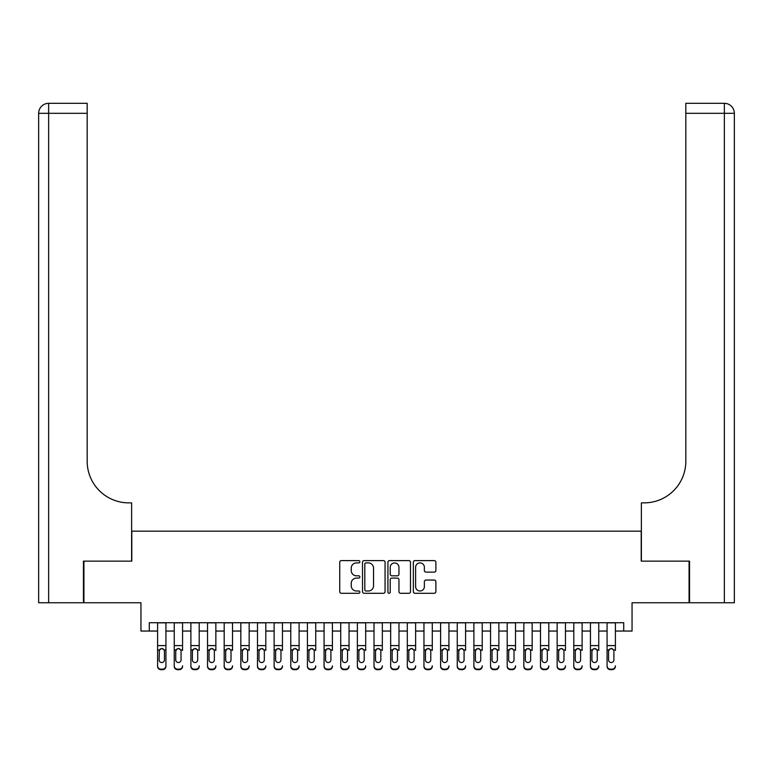 <?xml version="1.0" encoding="UTF-8"?>
<svg xmlns="http://www.w3.org/2000/svg" width="773" height="773" viewBox="0 0 773 773"><rect width="100%" height="100%" fill="white"/><g stroke="black" fill="none" stroke-linecap="round" stroke-linejoin="round"><path stroke-width="1.16" d="M359.86 561.749A1.14 1.14 0 0 0 358.72 560.609L341.357 560.609A1.633 1.633 0 0 0 339.724 562.242L339.724 591.654A1.633 1.633 0 0 0 341.357 593.287L358.72 593.287A1.14 1.14 0 0 0 359.86 592.147A1.14 1.14 0 0 0 358.72 590.997L356.479 590.997A5.227 5.227 0 0 1 351.242 585.77L351.242 583.325A5.227 5.227 0 0 1 356.479 578.088L358.72 578.088A1.14 1.14 0 0 0 359.86 576.948A1.14 1.14 0 0 0 358.72 575.808L356.479 575.808A5.227 5.227 0 0 1 351.242 570.571L351.242 568.126A5.227 5.227 0 0 1 356.479 562.899L358.72 562.899A1.14 1.14 0 0 0 359.86 561.749M434.252 572.126A1.633 1.633 0 0 0 435.885 570.493L435.885 562.242A1.633 1.633 0 0 0 434.252 560.609L414.975 560.609A1.633 1.633 0 0 0 413.342 562.242L413.342 591.654A1.633 1.633 0 0 0 414.975 593.287L434.252 593.287A1.633 1.633 0 0 0 435.885 591.654L435.885 581.683A1.633 1.633 0 0 0 434.252 580.05L426 580.05A1.633 1.633 0 0 0 424.367 581.683L424.367 586.63A4.367 4.367 0 0 1 420 590.997A4.367 4.367 0 0 1 415.623 586.63L415.623 567.266A4.367 4.367 0 0 1 420 562.899A4.367 4.367 0 0 1 424.367 567.266L424.367 570.493A1.633 1.633 0 0 0 426 572.126L434.252 572.126M149.276 631.048L149.276 622.729L623.724 622.729L623.724 631.048L632.053 631.048L632.053 602.747L689.072 602.747L689.072 561.13L641.204 561.13L641.204 531.167L131.797 531.167L131.797 561.13L83.928 561.13L83.928 602.747L140.947 602.747L140.947 631.048L157.595 631.048M385.07 562.242A1.633 1.633 0 0 0 383.437 560.609L364.151 560.609A1.633 1.633 0 0 0 362.518 562.242L362.518 591.654A1.633 1.633 0 0 0 364.151 593.287L383.437 593.287A1.633 1.633 0 0 0 385.07 591.654L385.07 562.242M389.563 560.609L408.849 560.609A1.633 1.633 0 0 1 410.482 562.242L410.482 591.654A1.633 1.633 0 0 1 408.849 593.287L400.598 593.287A1.633 1.633 0 0 1 398.955 591.654L398.955 579.721A1.633 1.633 0 0 0 397.322 578.088L391.853 578.088A1.633 1.633 0 0 0 390.22 579.721L390.22 592.147A1.14 1.14 0 0 1 389.07 593.287A1.14 1.14 0 0 1 387.93 592.147L387.93 562.242A1.633 1.633 0 0 1 389.563 560.609M165.924 631.048L174.244 631.048M182.563 631.048L190.892 631.048M199.212 631.048L207.541 631.048M215.86 631.048L224.189 631.048M232.509 631.048L240.838 631.048M249.157 631.048L257.486 631.048M265.806 631.048L274.125 631.048M282.454 631.048L290.774 631.048M299.103 631.048L307.422 631.048M315.751 631.048L324.071 631.048M332.4 631.048L340.719 631.048M349.038 631.048L357.368 631.048M365.687 631.048L374.016 631.048M382.335 631.048L390.665 631.048M398.984 631.048L407.313 631.048M415.632 631.048L423.962 631.048M432.281 631.048L440.6 631.048M448.929 631.048L457.249 631.048M465.578 631.048L473.897 631.048M482.226 631.048L490.546 631.048M498.875 631.048L507.194 631.048M515.514 631.048L523.843 631.048M532.162 631.048L540.491 631.048M548.811 631.048L557.14 631.048M565.459 631.048L573.788 631.048M582.108 631.048L590.437 631.048M598.756 631.048L607.076 631.048M615.405 631.048L623.724 631.048M365.948 562.899A1.14 1.14 0 0 0 364.808 564.039L364.808 589.857A1.14 1.14 0 0 0 365.948 590.997L368.325 590.997A5.227 5.227 0 0 0 373.552 585.77L373.552 568.126A5.227 5.227 0 0 0 368.325 562.899L365.948 562.899M398.955 567.343A4.367 4.367 0 0 0 394.588 562.976A4.367 4.367 0 0 0 390.22 567.343L390.22 574.165A1.633 1.633 0 0 0 391.853 575.808L397.322 575.808A1.633 1.633 0 0 0 398.955 574.165L398.955 567.343M157.595 650.431L157.595 665.853A3.334 3.305 -0 0 0 160.929 669.157L162.591 669.157A3.334 3.305 -0 0 0 165.924 665.853L165.924 666.374A3.334 3.305 180 0 1 162.591 669.679L162.591 669.157M164.427 659.9L164.427 651.137L164.427 659.9A2.667 2.638 180 0 1 161.76 662.548A2.667 2.638 180 0 0 164.427 659.9M159.093 660.422L159.093 659.9A2.667 2.638 180 0 0 161.76 662.548M160.369 648.847L159.093 650.934M163.151 648.847L161.76 648.46L164.127 649.909L164.427 651.137M165.924 622.729L165.924 665.853M157.595 622.729L157.595 666.374A3.334 3.305 180 0 0 160.929 669.679L162.591 669.679M157.595 649.909L159.393 649.909L159.093 659.9M159.393 649.909L161.76 648.46M83.436 561.13L131.623 561.13L131.623 502.865L128.801 502.865A41.616 41.616 0 0 1 87.175 461.249L87.175 113.312L48.641 113.312L48.641 602.747L83.436 602.747L83.436 561.13M48.641 602.747L38.65 602.747L38.65 113.312A9.991 9.991 0 0 1 48.641 103.321L87.175 103.321L87.175 113.312M38.65 502.865L38.65 113.312L48.641 113.312L48.641 103.321M128.801 502.865A41.616 41.616 0 0 1 87.175 461.249M689.564 561.13L641.377 561.13L641.377 502.865L644.199 502.865A41.616 41.616 0 0 0 685.825 461.249L685.825 103.321L724.359 103.321A9.991 9.991 0 0 1 734.35 113.312L734.35 602.747L689.564 602.747L689.564 561.13M734.35 502.865L734.35 113.312L685.825 113.312M644.199 502.865A41.616 41.616 0 0 0 685.825 461.249M174.244 622.729L174.244 665.853A3.334 3.305 -0 0 0 177.577 669.157L179.239 669.157A3.334 3.305 -0 0 0 182.563 665.853L182.563 666.374A3.334 3.305 180 0 1 179.239 669.679L179.239 669.157M182.563 650.431L182.563 622.729M181.066 659.9L181.066 651.137L181.066 659.9A2.667 2.638 180 0 1 178.408 662.548A2.667 2.638 180 0 0 181.066 659.9M175.742 660.422L175.742 659.9A2.667 2.638 180 0 0 178.408 662.548A2.667 2.638 180 0 1 175.742 659.9L175.742 650.934M177.017 648.847L175.742 651.137L176.041 649.909L178.408 648.46L180.776 649.909L181.066 651.137M179.8 648.847L178.408 648.46M190.892 622.729L190.892 665.853A3.334 3.305 -0 0 0 194.226 669.157L195.888 669.157A3.334 3.305 -0 0 0 199.212 665.853L199.212 666.374A3.334 3.305 180 0 1 195.888 669.679L195.888 669.157M199.212 650.431L199.212 622.729M197.714 659.9L197.714 651.137L197.714 659.9A2.667 2.638 180 0 1 195.057 662.548A2.667 2.638 180 0 0 197.714 659.9M192.39 660.422L192.39 659.9A2.667 2.638 180 0 0 195.057 662.548A2.667 2.638 180 0 1 192.39 659.9L192.39 650.934M193.665 648.847L192.39 651.137L192.69 649.909L195.057 648.46L197.424 649.909L197.714 651.137M196.439 648.847L195.057 648.46M207.541 622.729L207.541 665.853A3.334 3.305 -0 0 0 210.865 669.157L212.536 669.157A3.334 3.305 -0 0 0 215.86 665.853L215.86 666.374A3.334 3.305 180 0 1 212.536 669.679L212.536 669.157M215.86 650.431L215.86 622.729M214.363 659.9L214.363 651.137L214.363 659.9A2.667 2.638 180 0 1 211.705 662.548A2.667 2.638 180 0 0 214.363 659.9M209.039 660.422L209.039 659.9A2.667 2.638 180 0 0 211.705 662.548A2.667 2.638 180 0 1 209.039 659.9L209.039 650.934M210.314 648.847L209.039 651.137L209.328 649.909L211.705 648.46L214.073 649.909L214.363 651.137M213.087 648.847L211.705 648.46M224.189 622.729L224.189 665.853A3.334 3.305 -0 0 0 227.513 669.157L229.185 669.157A3.334 3.305 -0 0 0 232.509 665.853L232.509 666.374A3.334 3.305 180 0 1 229.185 669.679L229.185 669.157M232.509 650.431L232.509 622.729M231.011 659.9L231.011 651.137L231.011 659.9A2.667 2.638 180 0 1 228.344 662.548A2.667 2.638 180 0 0 231.011 659.9M225.687 660.422L225.687 659.9A2.667 2.638 180 0 0 228.344 662.548A2.667 2.638 180 0 1 225.687 659.9L225.687 650.934M226.962 648.847L225.687 651.137L225.977 649.909L228.344 648.46L230.721 649.909L231.011 651.137M229.736 648.847L228.344 648.46M177.577 669.157L177.577 669.679L179.239 669.679M177.577 669.679A3.334 3.305 180 0 1 174.244 666.374L174.244 665.853M194.226 669.157L194.226 669.679L195.888 669.679M194.226 669.679A3.334 3.305 180 0 1 190.892 666.374L190.892 665.853M210.865 669.157L210.865 669.679L212.536 669.679M210.865 669.679A3.334 3.305 180 0 1 207.541 666.374L207.541 665.853M227.513 669.157L227.513 669.679L229.185 669.679M227.513 669.679A3.334 3.305 180 0 1 224.189 666.374L224.189 665.853M240.838 622.729L240.838 665.853A3.334 3.305 -0 0 0 244.162 669.157L245.824 669.157A3.334 3.305 -0 0 0 249.157 665.853L249.157 666.374A3.334 3.305 180 0 1 245.824 669.679L245.824 669.157M249.157 650.431L249.157 622.729M247.66 659.9L247.66 651.137L247.66 659.9A2.667 2.638 180 0 1 244.993 662.548A2.667 2.638 180 0 0 247.66 659.9M242.336 660.422L242.336 659.9A2.667 2.638 180 0 0 244.993 662.548A2.667 2.638 180 0 1 242.336 659.9L242.336 650.934M243.611 648.847L242.336 651.137L242.625 649.909L244.993 648.46L247.36 649.909L247.66 651.137M246.384 648.847L244.993 648.46M244.162 669.157L244.162 669.679L245.824 669.679M244.162 669.679A3.334 3.305 180 0 1 240.838 666.374L240.838 665.853M257.486 622.729L257.486 665.853A3.334 3.305 -0 0 0 260.81 669.157L262.472 669.157A3.334 3.305 -0 0 0 265.806 665.853L265.806 666.374A3.334 3.305 180 0 1 262.472 669.679L262.472 669.157M265.806 650.431L265.806 622.729M264.308 659.9L264.308 651.137L264.308 659.9A2.667 2.638 180 0 1 261.641 662.548A2.667 2.638 180 0 0 264.308 659.9M258.984 660.422L258.984 659.9A2.667 2.638 180 0 0 261.641 662.548A2.667 2.638 180 0 1 258.984 659.9L258.984 650.934M260.25 648.847L258.984 651.137L259.274 649.909L261.641 648.46L264.008 649.909L264.308 651.137M263.033 648.847L261.641 648.46M260.81 669.157L260.81 669.679L262.472 669.679M260.81 669.679A3.334 3.305 180 0 1 257.486 666.374L257.486 665.853M274.125 622.729L274.125 665.853A3.334 3.305 -0 0 0 277.459 669.157L279.121 669.157A3.334 3.305 -0 0 0 282.454 665.853L282.454 666.374A3.334 3.305 180 0 1 279.121 669.679L279.121 669.157M282.454 650.431L282.454 622.729M280.957 659.9L280.957 651.137L280.957 659.9A2.667 2.638 180 0 1 278.29 662.548A2.667 2.638 180 0 0 280.957 659.9M275.623 660.422L275.623 659.9A2.667 2.638 180 0 0 278.29 662.548A2.667 2.638 180 0 1 275.623 659.9L275.623 650.934M276.898 648.847L275.623 651.137L275.922 649.909L278.29 648.46L280.657 649.909L280.957 651.137M279.681 648.847L278.29 648.46M277.459 669.157L277.459 669.679L279.121 669.679M277.459 669.679A3.334 3.305 180 0 1 274.125 666.374L274.125 665.853M290.774 622.729L290.774 665.853A3.334 3.305 -0 0 0 294.107 669.157L295.769 669.157A3.334 3.305 -0 0 0 299.103 665.853L299.103 666.374A3.334 3.305 180 0 1 295.769 669.679L295.769 669.157M299.103 650.431L299.103 622.729M297.605 659.9L297.605 651.137L297.605 659.9A2.667 2.638 180 0 1 294.938 662.548A2.667 2.638 180 0 0 297.605 659.9M292.271 660.422L292.271 659.9A2.667 2.638 180 0 0 294.938 662.548A2.667 2.638 180 0 1 292.271 659.9L292.271 650.934M293.547 648.847L292.271 651.137L292.571 649.909L294.938 648.46L297.305 649.909L297.605 651.137M296.33 648.847L294.938 648.46M294.107 669.157L294.107 669.679L295.769 669.679M294.107 669.679A3.334 3.305 180 0 1 290.774 666.374L290.774 665.853M307.422 622.729L307.422 665.853A3.334 3.305 -0 0 0 310.756 669.157L312.418 669.157A3.334 3.305 -0 0 0 315.751 665.853L315.751 666.374A3.334 3.305 180 0 1 312.418 669.679L312.418 669.157M315.751 650.431L315.751 622.729M314.253 659.9L314.253 651.137L314.253 659.9A2.667 2.638 180 0 1 311.587 662.548A2.667 2.638 180 0 0 314.253 659.9M308.92 660.422L308.92 659.9A2.667 2.638 180 0 0 311.587 662.548A2.667 2.638 180 0 1 308.92 659.9L308.92 650.934M310.195 648.847L308.92 651.137L309.219 649.909L311.587 648.46L313.954 649.909L314.253 651.137M312.978 648.847L311.587 648.46M310.756 669.157L310.756 669.679L312.418 669.679M310.756 669.679A3.334 3.305 180 0 1 307.422 666.374L307.422 665.853M324.071 622.729L324.071 665.853A3.334 3.305 -0 0 0 327.404 669.157L329.066 669.157A3.334 3.305 -0 0 0 332.4 665.853L332.4 666.374A3.334 3.305 180 0 1 329.066 669.679L329.066 669.157M332.4 650.431L332.4 622.729M330.902 659.9L330.902 651.137L330.902 659.9A2.667 2.638 180 0 1 328.235 662.548A2.667 2.638 180 0 0 330.902 659.9M325.568 660.422L325.568 659.9A2.667 2.638 180 0 0 328.235 662.548A2.667 2.638 180 0 1 325.568 659.9L325.568 650.934M326.844 648.847L325.568 651.137L325.868 649.909L328.235 648.46L330.602 649.909L330.902 651.137M329.627 648.847L328.235 648.46M327.404 669.157L327.404 669.679L329.066 669.679M327.404 669.679A3.334 3.305 180 0 1 324.071 666.374L324.071 665.853M340.719 622.729L340.719 665.853A3.334 3.305 -0 0 0 344.053 669.157L345.715 669.157A3.334 3.305 -0 0 0 349.038 665.853L349.038 666.374A3.334 3.305 180 0 1 345.715 669.679L345.715 669.157M349.038 650.431L349.038 622.729M347.541 659.9L347.541 651.137L347.541 659.9A2.667 2.638 180 0 1 344.884 662.548A2.667 2.638 180 0 0 347.541 659.9M342.217 660.422L342.217 659.9A2.667 2.638 180 0 0 344.884 662.548A2.667 2.638 180 0 1 342.217 659.9L342.217 650.934M343.492 648.847L342.217 651.137L342.516 649.909L344.884 648.46L347.251 649.909L347.541 651.137M346.275 648.847L344.884 648.46M344.053 669.157L344.053 669.679L345.715 669.679M344.053 669.679A3.334 3.305 180 0 1 340.719 666.374L340.719 665.853M357.368 622.729L357.368 665.853A3.334 3.305 -0 0 0 360.701 669.157L362.363 669.157A3.334 3.305 -0 0 0 365.687 665.853L365.687 666.374A3.334 3.305 180 0 1 362.363 669.679L362.363 669.157M365.687 650.431L365.687 622.729M364.189 659.9L364.189 651.137L364.189 659.9A2.667 2.638 180 0 1 361.532 662.548A2.667 2.638 180 0 0 364.189 659.9M358.865 660.422L358.865 659.9A2.667 2.638 180 0 0 361.532 662.548A2.667 2.638 180 0 1 358.865 659.9L358.865 650.934M360.141 648.847L358.865 651.137L359.165 649.909L361.532 648.46L363.899 649.909L364.189 651.137M362.914 648.847L361.532 648.46M360.701 669.157L360.701 669.679L362.363 669.679M360.701 669.679A3.334 3.305 180 0 1 357.368 666.374L357.368 665.853M374.016 622.729L374.016 665.853A3.334 3.305 -0 0 0 377.34 669.157L379.012 669.157A3.334 3.305 -0 0 0 382.335 665.853L382.335 666.374A3.334 3.305 180 0 1 379.012 669.679L379.012 669.157M382.335 650.431L382.335 622.729M380.838 659.9L380.838 651.137L380.838 659.9A2.667 2.638 180 0 1 378.181 662.548A2.667 2.638 180 0 0 380.838 659.9M375.514 660.422L375.514 659.9A2.667 2.638 180 0 0 378.181 662.548A2.667 2.638 180 0 1 375.514 659.9L375.514 650.934M376.789 648.847L375.514 651.137L375.804 649.909L378.181 648.46L380.548 649.909L380.838 651.137M379.562 648.847L378.181 648.46M377.34 669.157L377.34 669.679L379.012 669.679M377.34 669.679A3.334 3.305 180 0 1 374.016 666.374L374.016 665.853M390.665 622.729L390.665 665.853A3.334 3.305 -0 0 0 393.988 669.157L395.66 669.157A3.334 3.305 -0 0 0 398.984 665.853L398.984 666.374A3.334 3.305 180 0 1 395.66 669.679L395.66 669.157M398.984 650.431L398.984 622.729M397.486 659.9L397.486 651.137L397.486 659.9A2.667 2.638 180 0 1 394.819 662.548A2.667 2.638 180 0 0 397.486 659.9M392.162 660.422L392.162 659.9A2.667 2.638 180 0 0 394.819 662.548A2.667 2.638 180 0 1 392.162 659.9L392.162 650.934M393.438 648.847L392.162 651.137L392.452 649.909L394.819 648.46L397.196 649.909L397.486 651.137M396.211 648.847L394.819 648.46M393.988 669.157L393.988 669.679L395.66 669.679M393.988 669.679A3.334 3.305 180 0 1 390.665 666.374L390.665 665.853M407.313 622.729L407.313 665.853A3.334 3.305 -0 0 0 410.637 669.157L412.299 669.157A3.334 3.305 -0 0 0 415.632 665.853L415.632 666.374A3.334 3.305 180 0 1 412.299 669.679L412.299 669.157M415.632 650.431L415.632 622.729M414.135 659.9L414.135 651.137L414.135 659.9A2.667 2.638 180 0 1 411.468 662.548A2.667 2.638 180 0 0 414.135 659.9M408.811 660.422L408.811 659.9A2.667 2.638 180 0 0 411.468 662.548A2.667 2.638 180 0 1 408.811 659.9L408.811 650.934M410.086 648.847L408.811 651.137L409.101 649.909L411.468 648.46L413.835 649.909L414.135 651.137M412.859 648.847L411.468 648.46M410.637 669.157L410.637 669.679L412.299 669.679M410.637 669.679A3.334 3.305 180 0 1 407.313 666.374L407.313 665.853M423.962 622.729L423.962 665.853A3.334 3.305 -0 0 0 427.285 669.157L428.947 669.157A3.334 3.305 -0 0 0 432.281 665.853L432.281 666.374A3.334 3.305 180 0 1 428.947 669.679L428.947 669.157M432.281 650.431L432.281 622.729M430.783 659.9L430.783 651.137L430.783 659.9A2.667 2.638 180 0 1 428.116 662.548A2.667 2.638 180 0 0 430.783 659.9M425.459 660.422L425.459 659.9A2.667 2.638 180 0 0 428.116 662.548A2.667 2.638 180 0 1 425.459 659.9L425.459 650.934M426.725 648.847L425.459 651.137L425.749 649.909L428.116 648.46L430.484 649.909L430.783 651.137M429.508 648.847L428.116 648.46M427.285 669.157L427.285 669.679L428.947 669.679M427.285 669.679A3.334 3.305 180 0 1 423.962 666.374L423.962 665.853M440.6 622.729L440.6 665.853A3.334 3.305 -0 0 0 443.934 669.157L445.596 669.157A3.334 3.305 -0 0 0 448.929 665.853L448.929 666.374A3.334 3.305 180 0 1 445.596 669.679L445.596 669.157M448.929 650.431L448.929 622.729M447.432 659.9L447.432 651.137L447.432 659.9A2.667 2.638 180 0 1 444.765 662.548A2.667 2.638 180 0 0 447.432 659.9M442.098 660.422L442.098 659.9A2.667 2.638 180 0 0 444.765 662.548A2.667 2.638 180 0 1 442.098 659.9L442.098 650.934M443.373 648.847L442.098 651.137L442.398 649.909L444.765 648.46L447.132 649.909L447.432 651.137M446.156 648.847L444.765 648.46M443.934 669.157L443.934 669.679L445.596 669.679M443.934 669.679A3.334 3.305 180 0 1 440.6 666.374L440.6 665.853M457.249 622.729L457.249 665.853A3.334 3.305 -0 0 0 460.582 669.157L462.244 669.157A3.334 3.305 -0 0 0 465.578 665.853L465.578 666.374A3.334 3.305 180 0 1 462.244 669.679L462.244 669.157M465.578 650.431L465.578 622.729M464.08 659.9L464.08 651.137L464.08 659.9A2.667 2.638 180 0 1 461.413 662.548A2.667 2.638 180 0 0 464.08 659.9M458.747 660.422L458.747 659.9A2.667 2.638 180 0 0 461.413 662.548A2.667 2.638 180 0 1 458.747 659.9L458.747 650.934M460.022 648.847L458.747 651.137L459.046 649.909L461.413 648.46L463.781 649.909L464.08 651.137M462.805 648.847L461.413 648.46M460.582 669.157L460.582 669.679L462.244 669.679M460.582 669.679A3.334 3.305 180 0 1 457.249 666.374L457.249 665.853M473.897 622.729L473.897 665.853A3.334 3.305 -0 0 0 477.231 669.157L478.893 669.157A3.334 3.305 -0 0 0 482.226 665.853L482.226 666.374A3.334 3.305 180 0 1 478.893 669.679L478.893 669.157M482.226 650.431L482.226 622.729M480.729 659.9L480.729 651.137L480.729 659.9A2.667 2.638 180 0 1 478.062 662.548A2.667 2.638 180 0 0 480.729 659.9M475.395 660.422L475.395 659.9A2.667 2.638 180 0 0 478.062 662.548A2.667 2.638 180 0 1 475.395 659.9L475.395 650.934M476.67 648.847L475.395 651.137L475.695 649.909L478.062 648.46L480.429 649.909L480.729 651.137M479.453 648.847L478.062 648.46M477.231 669.157L477.231 669.679L478.893 669.679M477.231 669.679A3.334 3.305 180 0 1 473.897 666.374L473.897 665.853M490.546 622.729L490.546 665.853A3.334 3.305 -0 0 0 493.879 669.157L495.541 669.157A3.334 3.305 -0 0 0 498.875 665.853L498.875 666.374A3.334 3.305 180 0 1 495.541 669.679L495.541 669.157M498.875 650.431L498.875 622.729M497.377 659.9L497.377 651.137L497.377 659.9A2.667 2.638 180 0 1 494.71 662.548A2.667 2.638 180 0 0 497.377 659.9M492.043 660.422L492.043 659.9A2.667 2.638 180 0 0 494.71 662.548A2.667 2.638 180 0 1 492.043 659.9L492.043 650.934M493.319 648.847L492.043 651.137L492.343 649.909L494.71 648.46L497.078 649.909L497.377 651.137M496.102 648.847L494.71 648.46M493.879 669.157L493.879 669.679L495.541 669.679M493.879 669.679A3.334 3.305 180 0 1 490.546 666.374L490.546 665.853M507.194 622.729L507.194 665.853A3.334 3.305 -0 0 0 510.528 669.157L512.19 669.157A3.334 3.305 -0 0 0 515.514 665.853L515.514 666.374A3.334 3.305 180 0 1 512.19 669.679L512.19 669.157M515.514 650.431L515.514 622.729M514.016 659.9L514.016 651.137L514.016 659.9A2.667 2.638 180 0 1 511.359 662.548A2.667 2.638 180 0 0 514.016 659.9M508.692 660.422L508.692 659.9A2.667 2.638 180 0 0 511.359 662.548A2.667 2.638 180 0 1 508.692 659.9L508.692 650.934M509.967 648.847L508.692 651.137L508.992 649.909L511.359 648.46L513.726 649.909L514.016 651.137M512.75 648.847L511.359 648.46M510.528 669.157L510.528 669.679L512.19 669.679M510.528 669.679A3.334 3.305 180 0 1 507.194 666.374L507.194 665.853M523.843 622.729L523.843 665.853A3.334 3.305 -0 0 0 527.176 669.157L528.838 669.157A3.334 3.305 -0 0 0 532.162 665.853L532.162 666.374A3.334 3.305 180 0 1 528.838 669.679L528.838 669.157M532.162 650.431L532.162 622.729M530.665 659.9L530.665 651.137L530.665 659.9A2.667 2.638 180 0 1 528.007 662.548A2.667 2.638 180 0 0 530.665 659.9M525.34 660.422L525.34 659.9A2.667 2.638 180 0 0 528.007 662.548A2.667 2.638 180 0 1 525.34 659.9L525.34 650.934M526.616 648.847L525.34 651.137L525.64 649.909L528.007 648.46L530.375 649.909L530.665 651.137M529.389 648.847L528.007 648.46M527.176 669.157L527.176 669.679L528.838 669.679M527.176 669.679A3.334 3.305 180 0 1 523.843 666.374L523.843 665.853M540.491 622.729L540.491 665.853A3.334 3.305 -0 0 0 543.815 669.157L545.487 669.157A3.334 3.305 -0 0 0 548.811 665.853L548.811 666.374A3.334 3.305 180 0 1 545.487 669.679L545.487 669.157M548.811 650.431L548.811 622.729M547.313 659.9L547.313 651.137L547.313 659.9A2.667 2.638 180 0 1 544.656 662.548A2.667 2.638 180 0 0 547.313 659.9M541.989 660.422L541.989 659.9A2.667 2.638 180 0 0 544.656 662.548A2.667 2.638 180 0 1 541.989 659.9L541.989 650.934M543.264 648.847L541.989 651.137L542.279 649.909L544.656 648.46L547.023 649.909L547.313 651.137M546.038 648.847L544.656 648.46M543.815 669.157L543.815 669.679L545.487 669.679M543.815 669.679A3.334 3.305 180 0 1 540.491 666.374L540.491 665.853M557.14 622.729L557.14 665.853A3.334 3.305 -0 0 0 560.464 669.157L562.135 669.157A3.334 3.305 -0 0 0 565.459 665.853L565.459 666.374A3.334 3.305 180 0 1 562.135 669.679L562.135 669.157M565.459 650.431L565.459 622.729M563.961 659.9L563.961 651.137L563.961 659.9A2.667 2.638 180 0 1 561.295 662.548A2.667 2.638 180 0 0 563.961 659.9M558.637 660.422L558.637 659.9A2.667 2.638 180 0 0 561.295 662.548A2.667 2.638 180 0 1 558.637 659.9L558.637 650.934M559.913 648.847L558.637 651.137L558.927 649.909L561.295 648.46L563.672 649.909L563.961 651.137M562.686 648.847L561.295 648.46M560.464 669.157L560.464 669.679L562.135 669.679M560.464 669.679A3.334 3.305 180 0 1 557.14 666.374L557.14 665.853M573.788 622.729L573.788 665.853A3.334 3.305 -0 0 0 577.112 669.157L578.774 669.157A3.334 3.305 -0 0 0 582.108 665.853L582.108 666.374A3.334 3.305 180 0 1 578.774 669.679L578.774 669.157M582.108 650.431L582.108 622.729M580.61 659.9L580.61 651.137L580.61 659.9A2.667 2.638 180 0 1 577.943 662.548A2.667 2.638 180 0 0 580.61 659.9M575.286 660.422L575.286 659.9A2.667 2.638 180 0 0 577.943 662.548A2.667 2.638 180 0 1 575.286 659.9L575.286 650.934M576.561 648.847L575.286 651.137L575.576 649.909L577.943 648.46L580.31 649.909L580.61 651.137M579.335 648.847L577.943 648.46M577.112 669.157L577.112 669.679L578.774 669.679M577.112 669.679A3.334 3.305 180 0 1 573.788 666.374L573.788 665.853M590.437 622.729L590.437 665.853A3.334 3.305 -0 0 0 593.761 669.157L595.423 669.157A3.334 3.305 -0 0 0 598.756 665.853L598.756 666.374A3.334 3.305 180 0 1 595.423 669.679L595.423 669.157M598.756 650.431L598.756 622.729M597.258 659.9L597.258 651.137L597.258 659.9A2.667 2.638 180 0 1 594.592 662.548A2.667 2.638 180 0 0 597.258 659.9M591.934 660.422L591.934 659.9A2.667 2.638 180 0 0 594.592 662.548A2.667 2.638 180 0 1 591.934 659.9L591.934 650.934M593.2 648.847L591.934 651.137L592.224 649.909L594.592 648.46L596.959 649.909L597.258 651.137M595.983 648.847L594.592 648.46M593.761 669.157L593.761 669.679L595.423 669.679M593.761 669.679A3.334 3.305 180 0 1 590.437 666.374L590.437 665.853M607.076 622.729L607.076 665.853A3.334 3.305 -0 0 0 610.409 669.157L612.071 669.157A3.334 3.305 -0 0 0 615.405 665.853L615.405 666.374A3.334 3.305 180 0 1 612.071 669.679L612.071 669.157M615.405 650.431L615.405 622.729M613.907 659.9L613.907 651.137L613.907 659.9A2.667 2.638 180 0 1 611.24 662.548A2.667 2.638 180 0 0 613.907 659.9M608.573 660.422L608.573 659.9A2.667 2.638 180 0 0 611.24 662.548A2.667 2.638 180 0 1 608.573 659.9L608.573 650.934M609.849 648.847L608.573 651.137L608.873 649.909L611.24 648.46L613.607 649.909L613.907 651.137M612.631 648.847L611.24 648.46M610.409 669.157L610.409 669.679L612.071 669.679M610.409 669.679A3.334 3.305 180 0 1 607.076 666.374L607.076 665.853M164.127 649.909L165.924 649.909M157.595 645.6L165.924 645.6M157.595 622.845L165.924 622.845M160.929 669.157L160.929 669.679M724.359 602.747L724.359 103.321M180.776 649.909L182.563 649.909M174.244 649.909L176.041 649.909M174.244 645.6L182.563 645.6M174.244 622.845L182.563 622.845M197.424 649.909L199.212 649.909M190.892 649.909L192.69 649.909M190.892 645.6L199.212 645.6M190.892 622.845L199.212 622.845M214.073 649.909L215.86 649.909M207.541 649.909L209.328 649.909M207.541 645.6L215.86 645.6M207.541 622.845L215.86 622.845M230.721 649.909L232.509 649.909M224.189 649.909L225.977 649.909M224.189 645.6L232.509 645.6M224.189 622.845L232.509 622.845M247.36 649.909L249.157 649.909M240.838 649.909L242.625 649.909M240.838 645.6L249.157 645.6M240.838 622.845L249.157 622.845M264.008 649.909L265.806 649.909M257.486 649.909L259.274 649.909M257.486 645.6L265.806 645.6M257.486 622.845L265.806 622.845M280.657 649.909L282.454 649.909M274.125 649.909L275.922 649.909M274.125 645.6L282.454 645.6M274.125 622.845L282.454 622.845M297.305 649.909L299.103 649.909M290.774 649.909L292.571 649.909M290.774 645.6L299.103 645.6M290.774 622.845L299.103 622.845M313.954 649.909L315.751 649.909M307.422 649.909L309.219 649.909M307.422 645.6L315.751 645.6M307.422 622.845L315.751 622.845M330.602 649.909L332.4 649.909M324.071 649.909L325.868 649.909M324.071 645.6L332.4 645.6M324.071 622.845L332.4 622.845M347.251 649.909L349.038 649.909M340.719 649.909L342.516 649.909M340.719 645.6L349.038 645.6M340.719 622.845L349.038 622.845M363.899 649.909L365.687 649.909M357.368 649.909L359.165 649.909M357.368 645.6L365.687 645.6M357.368 622.845L365.687 622.845M380.548 649.909L382.335 649.909M374.016 649.909L375.804 649.909M374.016 645.6L382.335 645.6M374.016 622.845L382.335 622.845M397.196 649.909L398.984 649.909M390.665 649.909L392.452 649.909M390.665 645.6L398.984 645.6M390.665 622.845L398.984 622.845M413.835 649.909L415.632 649.909M407.313 649.909L409.101 649.909M407.313 645.6L415.632 645.6M407.313 622.845L415.632 622.845M430.484 649.909L432.281 649.909M423.962 649.909L425.749 649.909M423.962 645.6L432.281 645.6M423.962 622.845L432.281 622.845M447.132 649.909L448.929 649.909M440.6 649.909L442.398 649.909M440.6 645.6L448.929 645.6M440.6 622.845L448.929 622.845M463.781 649.909L465.578 649.909M457.249 649.909L459.046 649.909M457.249 645.6L465.578 645.6M457.249 622.845L465.578 622.845M480.429 649.909L482.226 649.909M473.897 649.909L475.695 649.909M473.897 645.6L482.226 645.6M473.897 622.845L482.226 622.845M497.078 649.909L498.875 649.909M490.546 649.909L492.343 649.909M490.546 645.6L498.875 645.6M490.546 622.845L498.875 622.845M513.726 649.909L515.514 649.909M507.194 649.909L508.992 649.909M507.194 645.6L515.514 645.6M507.194 622.845L515.514 622.845M530.375 649.909L532.162 649.909M523.843 649.909L525.64 649.909M523.843 645.6L532.162 645.6M523.843 622.845L532.162 622.845M547.023 649.909L548.811 649.909M540.491 649.909L542.279 649.909M540.491 645.6L548.811 645.6M540.491 622.845L548.811 622.845M563.672 649.909L565.459 649.909M557.14 649.909L558.927 649.909M557.14 645.6L565.459 645.6M557.14 622.845L565.459 622.845M580.31 649.909L582.108 649.909M573.788 649.909L575.576 649.909M573.788 645.6L582.108 645.6M573.788 622.845L582.108 622.845M596.959 649.909L598.756 649.909M590.437 649.909L592.224 649.909M590.437 645.6L598.756 645.6M590.437 622.845L598.756 622.845M613.607 649.909L615.405 649.909M607.076 649.909L608.873 649.909M607.076 645.6L615.405 645.6M607.076 622.845L615.405 622.845"/></g></svg>
